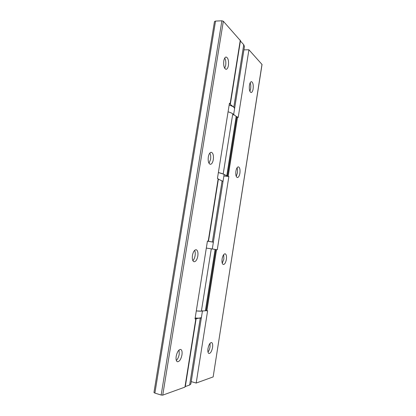 <?xml version="1.0" encoding="UTF-8"?>
<svg xmlns="http://www.w3.org/2000/svg" width="416" height="416" viewBox="0 0 416 416"><rect width="100%" height="100%" fill="white"/><g stroke="black" fill="none" stroke-linecap="round" stroke-linejoin="round"><path stroke-width="0.62" d="M202.436 311.028L201.38 317.663L195.01 318.947L207.438 241.077L213.372 242.19L212.29 248.992L206.32 248.071L215.108 249.428L205.384 310.757L207.626 310.736L196.186 383.048L191.22 381.623M218.28 178.953L217.433 178.464L229.44 103.246L230.303 104.411L233.818 107.182L234.608 108.488L233.657 114.494M243.922 49.858L248.914 49.774L238.202 117.494L236.189 116.412L226.788 175.724L223.189 174.018L218.379 172.546C222.113 173.436 224.016 174.179 224.078 174.782L223.018 181.47L218.296 179.062M229.143 105.108C232.804 106.241 234.629 107.37 234.608 108.488L244.452 46.524L243.745 44.72L233.818 107.182M195.166 317.98C199.061 318.313 201.131 318.209 201.38 317.663L190.845 383.994L189.649 385.003L185.302 386.568L196.144 318.594M230.303 104.411L240.412 41.012L243.745 44.72M240.349 40.581L223.335 21.252L221.884 20.8L215.54 21.076L214.479 21.564L153.956 392.486L154.882 393.104L215.54 21.076M195.827 318.848L184.938 387.109L196.014 318.776M221.884 20.8L161.164 395.039L162.744 395.138L223.335 21.252M161.164 395.039L154.882 393.104M184.938 387.109L162.744 395.138M209.836 153.067C210.688 154.648 210.933 156.744 210.569 159.359L209.014 163.316M208.302 157.009C208.894 153.977 209.888 152.402 211.281 152.282C213.065 152.974 213.746 155.407 213.314 159.583C212.727 162.614 211.728 164.19 210.319 164.315C208.551 163.639 207.875 161.2 208.302 157.009M179.072 349.981L179.234 354.162C178.714 356.996 177.741 359.096 176.327 360.464M176.181 356.288C177.185 351.811 178.688 349.518 180.684 349.414C181.943 349.976 182.369 351.801 181.964 354.884C180.981 359.351 179.473 361.644 177.45 361.764C176.202 361.208 175.781 359.377 176.181 356.288M194.641 250.349C195.26 251.664 195.411 253.412 195.094 255.585C194.688 257.868 193.95 259.558 192.868 260.66M192.442 255.419C193.216 251.716 194.454 249.818 196.16 249.72C197.699 250.338 198.255 252.45 197.829 256.053C197.064 259.75 195.822 261.648 194.095 261.758C192.572 261.144 192.02 259.033 192.442 255.419M224.739 58.068C225.758 59.972 226.07 62.416 225.685 65.395L224.708 68.323M223.782 60.97C224.24 58.49 225.02 57.174 226.117 57.028C228.082 57.829 228.852 60.616 228.431 65.39C227.973 67.876 227.193 69.191 226.086 69.337C224.136 68.557 223.371 65.77 223.782 60.97M233.563 115.071C233.574 114 231.743 112.913 228.072 111.8C230.23 112.429 231.795 113.1 232.762 113.818L236.189 116.412M205.384 310.757L201.391 311.126L196.29 310.934C200.179 311.298 202.238 311.236 202.483 310.742M207.428 241.145L213.372 242.19L223.018 181.47M223.886 176.004L228.868 176.478L217.272 249.766L215.108 249.428M226.788 175.724L228.868 176.478M212.295 248.96L217.272 249.766M261.992 64.36L213.153 376.912L262.044 64.49L248.914 49.774M213.153 376.912L196.186 383.048M249.428 85.337C249.85 83.013 250.52 81.791 251.451 81.666C252.97 82.347 253.531 84.744 253.136 88.863C252.72 91.187 252.039 92.414 251.103 92.539C249.6 91.874 249.038 89.471 249.428 85.337M207.979 348.577C208.806 344.682 209.997 342.67 211.557 342.529C212.586 343.008 212.924 344.651 212.56 347.464C211.749 351.348 210.553 353.366 208.972 353.517C207.948 353.044 207.62 351.395 207.979 348.577M222.097 258.903C222.758 255.611 223.766 253.906 225.118 253.791C226.34 254.316 226.756 256.188 226.377 259.407C225.727 262.694 224.718 264.399 223.345 264.524C222.134 264.004 221.718 262.127 222.097 258.903M235.914 171.179C236.439 168.412 237.266 166.967 238.404 166.852C239.793 167.445 240.292 169.567 239.897 173.222C239.377 175.989 238.545 177.434 237.396 177.554C236.018 176.972 235.524 174.85 235.914 171.179M237.047 167.814C237.567 169.198 237.682 170.924 237.39 172.994L236.241 176.368M223.694 254.623L223.87 258.981L222.264 263.26M210.044 343.33L210.059 346.84C209.669 349.071 208.978 350.818 207.984 352.076M250.151 82.846C250.786 84.484 250.942 86.476 250.624 88.816L249.886 91.328M200.283 318.105L189.649 385.003M222.118 180.762L212.384 241.987M240.287 40.149L230.131 103.797M218.171 178.792L208.213 241.218M208.473 241.28L218.39 179.109M201.391 311.126L211.292 248.846M223.189 174.018L232.762 113.818M215.831 249.543L206.133 310.783M236.876 116.709L227.49 175.937M206.877 310.809L216.554 249.657M228.192 176.155L237.557 117.005M230.266 104.021L240.401 40.456M208.38 241.254L218.322 178.911"/></g></svg>
